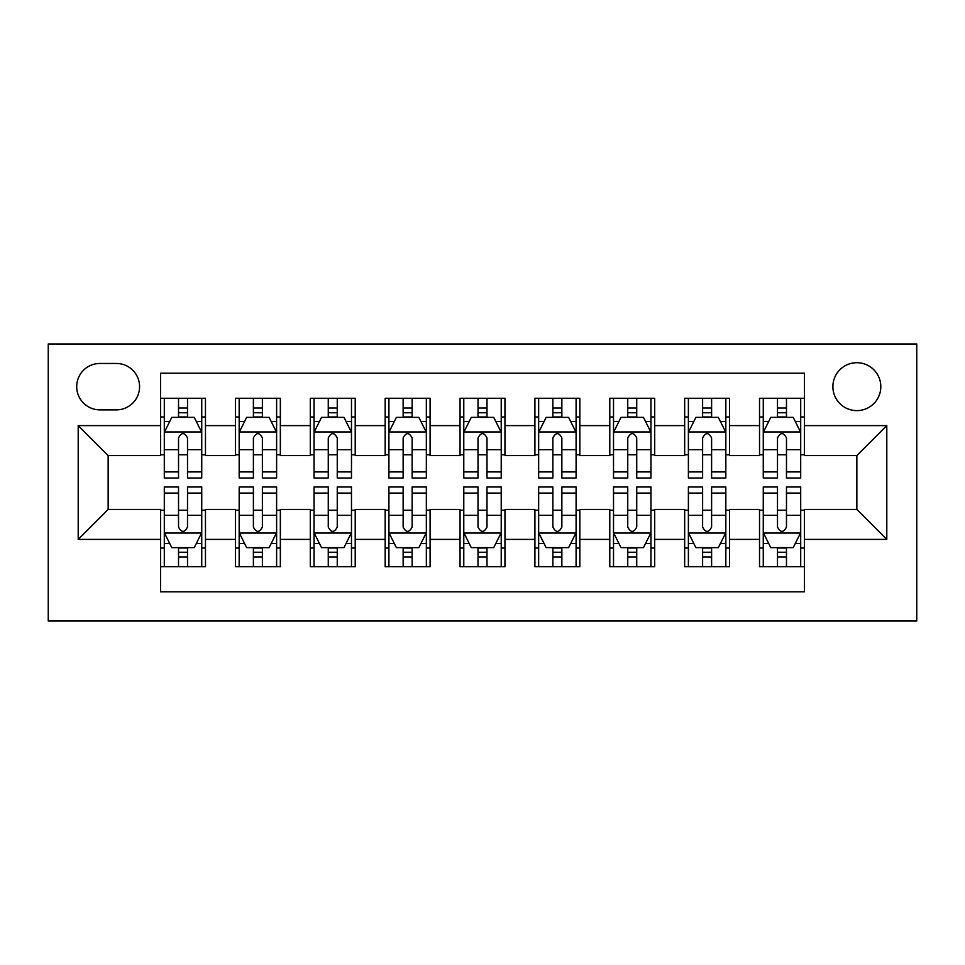 <?xml version="1.0" encoding="UTF-8"?>
<svg xmlns="http://www.w3.org/2000/svg" width="965" height="965" viewBox="0 0 965 965"><rect width="100%" height="100%" fill="white"/><g stroke="black" fill="none" stroke-linecap="round" stroke-linejoin="round"><path stroke-width="1.45" d="M856.848 362.707A23.956 23.956 0 0 0 832.892 386.663A23.956 23.956 0 0 0 856.848 410.62A23.956 23.956 0 0 0 880.816 386.663A23.956 23.956 0 0 0 856.848 362.707M48.25 621.014L916.75 621.014L916.75 343.986L48.25 343.986L48.25 621.014M804.448 398.268L759.527 398.268L759.527 425.601L729.576 425.601L729.576 455.552L759.527 455.552L759.527 425.601M729.576 425.601L729.576 398.268L684.655 398.268L684.655 425.601L654.704 425.601L654.704 455.552L684.655 455.552L684.655 425.601M654.704 425.601L654.704 398.268L609.784 398.268L609.784 425.601L579.832 425.601L579.832 455.552L609.784 455.552L609.784 425.601M579.832 425.601L579.832 398.268L534.912 398.268L534.912 425.601L504.96 425.601L504.96 455.552L534.912 455.552L534.912 425.601M504.96 425.601L504.96 398.268L460.04 398.268L460.04 425.601L430.088 425.601L430.088 455.552L460.04 455.552L460.04 425.601M430.088 425.601L430.088 398.268L385.168 398.268L385.168 425.601L355.217 425.601L355.217 455.552L385.168 455.552L385.168 425.601M355.217 425.601L355.217 398.268L310.296 398.268L310.296 425.601L280.345 425.601L280.345 455.552L310.296 455.552L310.296 425.601M280.345 425.601L280.345 398.268L235.424 398.268L235.424 455.552L205.473 455.552L205.473 398.268L160.552 398.268M160.552 566.732L205.473 566.732L205.473 509.448L235.424 509.448L235.424 566.732L280.345 566.732L280.345 509.448L310.296 509.448L310.296 539.399L280.345 539.399M310.296 539.399L310.296 566.732L355.217 566.732L355.217 509.448L385.168 509.448L385.168 539.399L355.217 539.399M385.168 539.399L385.168 566.732L430.088 566.732L430.088 509.448L460.04 509.448L460.04 539.399L430.088 539.399M460.04 539.399L460.04 566.732L504.96 566.732L504.96 509.448L534.912 509.448L534.912 539.399L504.96 539.399M534.912 539.399L534.912 566.732L579.832 566.732L579.832 509.448L609.784 509.448L609.784 539.399L579.832 539.399M609.784 539.399L609.784 566.732L654.704 566.732L654.704 509.448L684.655 509.448L684.655 539.399L654.704 539.399M684.655 539.399L684.655 566.732L729.576 566.732L729.576 509.448L759.527 509.448L759.527 539.399L729.576 539.399M99.914 409.872L116.379 409.872A23.208 23.208 0 0 0 139.587 386.663A23.208 23.208 0 0 0 116.379 363.455L99.914 363.455A23.208 23.208 0 0 0 76.705 386.663A23.208 23.208 0 0 0 99.914 409.872M804.448 425.601L804.448 373.19L160.552 373.19L160.552 455.552L108.152 455.552L108.152 509.448L160.552 509.448L160.552 591.81L804.448 591.81L804.448 509.448L856.848 509.448L856.848 455.552L804.448 455.552L804.448 425.601L886.799 425.601L886.799 539.399L804.448 539.399M160.552 539.399L78.201 539.399L78.201 425.601L160.552 425.601M759.527 539.399L759.527 566.732L804.448 566.732M160.552 416.989L164.303 416.989M178.525 416.989L187.512 416.989M201.733 416.989L205.473 416.989M160.552 454.792L164.303 454.792M178.525 454.792L187.512 454.792M201.733 454.792L205.473 454.792M160.552 510.208L164.303 510.208M178.525 510.208L187.512 510.208M201.733 510.208L205.473 510.208M160.552 548.011L164.303 548.011M178.525 548.011L187.512 548.011M201.733 548.011L205.473 548.011M235.424 454.792L239.175 454.792M253.397 454.792L262.384 454.792M276.605 454.792L280.345 454.792M235.424 416.989L239.175 416.989M253.397 416.989L262.384 416.989M276.605 416.989L280.345 416.989M235.424 510.208L239.175 510.208M253.397 510.208L262.384 510.208M276.605 510.208L280.345 510.208M235.424 548.011L239.175 548.011M253.397 548.011L262.384 548.011M276.605 548.011L280.345 548.011M310.296 510.208L314.035 510.208M328.269 510.208L337.255 510.208M351.477 510.208L355.217 510.208M310.296 548.011L314.035 548.011M328.269 548.011L337.255 548.011M351.477 548.011L355.217 548.011M310.296 416.989L314.035 416.989M328.269 416.989L337.255 416.989M351.477 416.989L355.217 416.989M310.296 454.792L314.035 454.792M328.269 454.792L337.255 454.792M351.477 454.792L355.217 454.792M385.168 510.208L388.907 510.208M403.141 510.208L412.127 510.208M426.349 510.208L430.088 510.208M385.168 548.011L388.907 548.011M403.141 548.011L412.127 548.011M426.349 548.011L430.088 548.011M385.168 416.989L388.907 416.989M403.141 416.989L412.127 416.989M426.349 416.989L430.088 416.989M385.168 454.792L388.907 454.792M403.141 454.792L412.127 454.792M426.349 454.792L430.088 454.792M460.04 510.208L463.779 510.208M478.013 510.208L486.987 510.208M501.221 510.208L504.96 510.208M460.04 548.011L463.779 548.011M478.013 548.011L486.987 548.011M501.221 548.011L504.96 548.011M460.04 416.989L463.779 416.989M478.013 416.989L486.987 416.989M501.221 416.989L504.96 416.989M460.04 454.792L463.779 454.792M478.013 454.792L486.987 454.792M501.221 454.792L504.96 454.792M534.912 510.208L538.651 510.208M552.873 510.208L561.859 510.208M576.093 510.208L579.832 510.208M534.912 548.011L538.651 548.011M552.873 548.011L561.859 548.011M576.093 548.011L579.832 548.011M534.912 416.989L538.651 416.989M552.873 416.989L561.859 416.989M576.093 416.989L579.832 416.989M534.912 454.792L538.651 454.792M552.873 454.792L561.859 454.792M576.093 454.792L579.832 454.792M609.784 510.208L613.523 510.208M627.745 510.208L636.731 510.208M650.965 510.208L654.704 510.208M609.784 548.011L613.523 548.011M627.745 548.011L636.731 548.011M650.965 548.011L654.704 548.011M609.784 416.989L613.523 416.989M627.745 416.989L636.731 416.989M650.965 416.989L654.704 416.989M609.784 454.792L613.523 454.792M627.745 454.792L636.731 454.792M650.965 454.792L654.704 454.792M684.655 510.208L688.395 510.208M702.617 510.208L711.603 510.208M725.825 510.208L729.576 510.208M684.655 548.011L688.395 548.011M702.617 548.011L711.603 548.011M725.825 548.011L729.576 548.011M684.655 416.989L688.395 416.989M702.617 416.989L711.603 416.989M725.825 416.989L729.576 416.989M684.655 454.792L688.395 454.792M702.617 454.792L711.603 454.792M725.825 454.792L729.576 454.792M759.527 510.208L763.267 510.208M777.488 510.208L786.475 510.208M800.697 510.208L804.448 510.208M759.527 548.011L763.267 548.011M777.488 548.011L786.475 548.011M800.697 548.011L804.448 548.011M759.527 416.989L763.267 416.989M777.488 416.989L786.475 416.989M800.697 416.989L804.448 416.989M759.527 454.792L763.267 454.792M777.488 454.792L786.475 454.792M800.697 454.792L804.448 454.792M108.152 455.552L78.201 425.601M108.152 509.448L78.201 539.399M886.799 425.601L856.848 455.552M886.799 539.399L856.848 509.448M187.512 408.002L178.525 408.002M201.733 471.909L187.512 471.909L187.512 478.013L201.733 478.013L201.733 432.332L194.242 417.363L171.782 417.363L164.303 432.332L164.303 478.013L178.525 478.013L178.525 471.909L164.303 471.909M164.303 432.332L164.303 398.268M201.733 432.332L201.733 398.268M178.525 417.363L178.525 398.268M187.512 398.268L187.512 417.363M187.512 471.909L187.512 437.953C184.52 432.187 181.529 432.187 178.525 437.953L178.525 471.909M178.525 556.998L187.512 556.998M164.303 493.091L178.525 493.091L178.525 486.987L164.303 486.987L164.303 532.668L171.782 547.638L194.242 547.638L201.733 532.668L201.733 486.987L187.512 486.987L187.512 493.091L201.733 493.091M201.733 532.668L201.733 566.732M164.303 532.668L164.303 566.732M187.512 547.638L187.512 566.732M178.525 566.732L178.525 547.638M178.525 493.091L178.525 527.047C181.517 532.813 184.508 532.813 187.512 527.047L187.512 493.091M262.384 408.002L253.397 408.002M276.605 471.909L262.384 471.909L262.384 478.013L276.605 478.013L276.605 432.332L269.114 417.363L246.654 417.363L239.175 432.332L239.175 478.013L253.397 478.013L253.397 471.909L239.175 471.909M239.175 432.332L239.175 398.268M276.605 432.332L276.605 398.268M253.397 417.363L253.397 398.268M262.384 398.268L262.384 417.363M262.384 471.909L262.384 437.953C259.392 432.187 256.401 432.187 253.397 437.953L253.397 471.909M337.255 408.002L328.269 408.002M351.477 471.909L337.255 471.909L337.255 478.013L351.477 478.013L351.477 432.332L343.986 417.363L321.526 417.363L314.035 432.332L314.035 478.013L328.269 478.013L328.269 471.909L314.035 471.909M314.035 432.332L314.035 398.268M351.477 432.332L351.477 398.268M328.269 417.363L328.269 398.268M337.255 398.268L337.255 417.363M337.255 471.909L337.255 437.953C334.264 432.187 331.26 432.187 328.269 437.953L328.269 471.909M412.127 408.002L403.141 408.002M426.349 471.909L412.127 471.909L412.127 478.013L426.349 478.013L426.349 432.332L418.858 417.363L396.398 417.363L388.907 432.332L388.907 478.013L403.141 478.013L403.141 471.909L388.907 471.909M388.907 432.332L388.907 398.268M426.349 432.332L426.349 398.268M403.141 417.363L403.141 398.268M412.127 398.268L412.127 417.363M412.127 471.909L412.127 437.953C409.136 432.187 406.132 432.187 403.141 437.953L403.141 471.909M486.987 408.002L478.013 408.002M501.221 471.909L486.987 471.909L486.987 478.013L501.221 478.013L501.221 432.332L493.73 417.363L471.27 417.363L463.779 432.332L463.779 478.013L478.013 478.013L478.013 471.909L463.779 471.909M463.779 432.332L463.779 398.268M501.221 432.332L501.221 398.268M478.013 417.363L478.013 398.268M486.987 398.268L486.987 417.363M486.987 471.909L486.987 437.953C483.996 432.187 481.004 432.187 478.013 437.953L478.013 471.909M253.397 556.998L262.384 556.998M239.175 493.091L253.397 493.091L253.397 486.987L239.175 486.987L239.175 532.668L246.654 547.638L269.114 547.638L276.605 532.668L276.605 486.987L262.384 486.987L262.384 493.091L276.605 493.091M276.605 532.668L276.605 566.732M239.175 532.668L239.175 566.732M262.384 547.638L262.384 566.732M253.397 566.732L253.397 547.638M253.397 493.091L253.397 527.047C256.388 532.813 259.38 532.813 262.384 527.047L262.384 493.091M328.269 556.998L337.255 556.998M314.035 493.091L328.269 493.091L328.269 486.987L314.035 486.987L314.035 532.668L321.526 547.638L343.986 547.638L351.477 532.668L351.477 486.987L337.255 486.987L337.255 493.091L351.477 493.091M351.477 532.668L351.477 566.732M314.035 532.668L314.035 566.732M337.255 547.638L337.255 566.732M328.269 566.732L328.269 547.638M328.269 493.091L328.269 527.047C331.26 532.813 334.252 532.813 337.255 527.047L337.255 493.091M403.141 556.998L412.127 556.998M388.907 493.091L403.141 493.091L403.141 486.987L388.907 486.987L388.907 532.668L396.398 547.638L418.858 547.638L426.349 532.668L426.349 486.987L412.127 486.987L412.127 493.091L426.349 493.091M426.349 532.668L426.349 566.732M388.907 532.668L388.907 566.732M412.127 547.638L412.127 566.732M403.141 566.732L403.141 547.638M403.141 493.091L403.141 527.047C406.132 532.813 409.124 532.813 412.127 527.047L412.127 493.091M478.013 556.998L486.987 556.998M463.779 493.091L478.013 493.091L478.013 486.987L463.779 486.987L463.779 532.668L471.27 547.638L493.73 547.638L501.221 532.668L501.221 486.987L486.987 486.987L486.987 493.091L501.221 493.091M501.221 532.668L501.221 566.732M463.779 532.668L463.779 566.732M486.987 547.638L486.987 566.732M478.013 566.732L478.013 547.638M478.013 493.091L478.013 527.047C481.004 532.813 483.996 532.813 486.987 527.047L486.987 493.091M561.859 408.002L552.873 408.002M576.093 471.909L561.859 471.909L561.859 478.013L576.093 478.013L576.093 432.332L568.602 417.363L546.142 417.363L538.651 432.332L538.651 478.013L552.873 478.013L552.873 471.909L538.651 471.909M538.651 432.332L538.651 398.268M576.093 432.332L576.093 398.268M552.873 417.363L552.873 398.268M561.859 398.268L561.859 417.363M561.859 471.909L561.859 437.953C558.868 432.187 555.876 432.187 552.873 437.953L552.873 471.909M552.873 556.998L561.859 556.998M538.651 493.091L552.873 493.091L552.873 486.987L538.651 486.987L538.651 532.668L546.142 547.638L568.602 547.638L576.093 532.668L576.093 486.987L561.859 486.987L561.859 493.091L576.093 493.091M576.093 532.668L576.093 566.732M538.651 532.668L538.651 566.732M561.859 547.638L561.859 566.732M552.873 566.732L552.873 547.638M552.873 493.091L552.873 527.047C555.864 532.813 558.868 532.813 561.859 527.047L561.859 493.091M636.731 408.002L627.745 408.002M650.965 471.909L636.731 471.909L636.731 478.013L650.965 478.013L650.965 432.332L643.474 417.363L621.014 417.363L613.523 432.332L613.523 478.013L627.745 478.013L627.745 471.909L613.523 471.909M613.523 432.332L613.523 398.268M650.965 432.332L650.965 398.268M627.745 417.363L627.745 398.268M636.731 398.268L636.731 417.363M636.731 471.909L636.731 437.953C633.74 432.187 630.748 432.187 627.745 437.953L627.745 471.909M627.745 556.998L636.731 556.998M613.523 493.091L627.745 493.091L627.745 486.987L613.523 486.987L613.523 532.668L621.014 547.638L643.474 547.638L650.965 532.668L650.965 486.987L636.731 486.987L636.731 493.091L650.965 493.091M650.965 532.668L650.965 566.732M613.523 532.668L613.523 566.732M636.731 547.638L636.731 566.732M627.745 566.732L627.745 547.638M627.745 493.091L627.745 527.047C630.736 532.813 633.74 532.813 636.731 527.047L636.731 493.091M711.603 408.002L702.617 408.002M725.825 471.909L711.603 471.909L711.603 478.013L725.825 478.013L725.825 432.332L718.346 417.363L695.886 417.363L688.395 432.332L688.395 478.013L702.617 478.013L702.617 471.909L688.395 471.909M688.395 432.332L688.395 398.268M725.825 432.332L725.825 398.268M702.617 417.363L702.617 398.268M711.603 398.268L711.603 417.363M711.603 471.909L711.603 437.953C708.612 432.187 705.62 432.187 702.617 437.953L702.617 471.909M702.617 556.998L711.603 556.998M688.395 493.091L702.617 493.091L702.617 486.987L688.395 486.987L688.395 532.668L695.886 547.638L718.346 547.638L725.825 532.668L725.825 486.987L711.603 486.987L711.603 493.091L725.825 493.091M725.825 532.668L725.825 566.732M688.395 532.668L688.395 566.732M711.603 547.638L711.603 566.732M702.617 566.732L702.617 547.638M702.617 493.091L702.617 527.047C705.608 532.813 708.6 532.813 711.603 527.047L711.603 493.091M786.475 408.002L777.488 408.002M800.697 471.909L786.475 471.909L786.475 478.013L800.697 478.013L800.697 432.332L793.218 417.363L770.758 417.363L763.267 432.332L763.267 478.013L777.488 478.013L777.488 471.909L763.267 471.909M763.267 432.332L763.267 398.268M800.697 432.332L800.697 398.268M777.488 417.363L777.488 398.268M786.475 398.268L786.475 417.363M786.475 471.909L786.475 437.953C783.484 432.187 780.492 432.187 777.488 437.953L777.488 471.909M777.488 556.998L786.475 556.998M763.267 493.091L777.488 493.091L777.488 486.987L763.267 486.987L763.267 532.668L770.758 547.638L793.218 547.638L800.697 532.668L800.697 486.987L786.475 486.987L786.475 493.091L800.697 493.091M800.697 532.668L800.697 566.732M763.267 532.668L763.267 566.732M786.475 547.638L786.475 566.732M777.488 566.732L777.488 547.638M777.488 493.091L777.488 527.047C780.48 532.813 783.471 532.813 786.475 527.047L786.475 493.091M235.424 539.399L205.473 539.399M235.424 425.601L205.473 425.601M201.552 431.958L164.484 431.958M164.303 421.488L169.731 421.488M196.305 421.488L201.733 421.488M178.525 449.69L164.303 449.69M201.733 449.69L187.512 449.69M187.512 412.767L178.525 412.767M164.484 533.042L201.552 533.042M201.733 543.512L196.305 543.512M169.731 543.512L164.303 543.512M187.512 515.31L201.733 515.31M164.303 515.31L178.525 515.31M178.525 552.233L187.512 552.233M276.424 431.958L239.356 431.958M239.175 421.488L244.603 421.488M271.177 421.488L276.605 421.488M253.397 449.69L239.175 449.69M276.605 449.69L262.384 449.69M262.384 412.767L253.397 412.767M351.284 431.958L314.228 431.958M314.035 421.488L319.463 421.488M346.049 421.488L351.477 421.488M328.269 449.69L314.035 449.69M351.477 449.69L337.255 449.69M337.255 412.767L328.269 412.767M426.156 431.958L389.1 431.958M388.907 421.488L394.335 421.488M420.921 421.488L426.349 421.488M403.141 449.69L388.907 449.69M426.349 449.69L412.127 449.69M412.127 412.767L403.141 412.767M501.028 431.958L463.972 431.958M463.779 421.488L469.207 421.488M495.793 421.488L501.221 421.488M478.013 449.69L463.779 449.69M501.221 449.69L486.987 449.69M486.987 412.767L478.013 412.767M239.356 533.042L276.424 533.042M276.605 543.512L271.177 543.512M244.603 543.512L239.175 543.512M262.384 515.31L276.605 515.31M239.175 515.31L253.397 515.31M253.397 552.233L262.384 552.233M314.228 533.042L351.284 533.042M351.477 543.512L346.049 543.512M319.463 543.512L314.035 543.512M337.255 515.31L351.477 515.31M314.035 515.31L328.269 515.31M328.269 552.233L337.255 552.233M389.1 533.042L426.156 533.042M426.349 543.512L420.921 543.512M394.335 543.512L388.907 543.512M412.127 515.31L426.349 515.31M388.907 515.31L403.141 515.31M403.141 552.233L412.127 552.233M463.972 533.042L501.028 533.042M501.221 543.512L495.793 543.512M469.207 543.512L463.779 543.512M486.987 515.31L501.221 515.31M463.779 515.31L478.013 515.31M478.013 552.233L486.987 552.233M575.9 431.958L538.844 431.958M538.651 421.488L544.079 421.488M570.665 421.488L576.093 421.488M552.873 449.69L538.651 449.69M576.093 449.69L561.859 449.69M561.859 412.767L552.873 412.767M538.844 533.042L575.9 533.042M576.093 543.512L570.665 543.512M544.079 543.512L538.651 543.512M561.859 515.31L576.093 515.31M538.651 515.31L552.873 515.31M552.873 552.233L561.859 552.233M650.772 431.958L613.716 431.958M613.523 421.488L618.951 421.488M645.537 421.488L650.965 421.488M627.745 449.69L613.523 449.69M650.965 449.69L636.731 449.69M636.731 412.767L627.745 412.767M613.716 533.042L650.772 533.042M650.965 543.512L645.537 543.512M618.951 543.512L613.523 543.512M636.731 515.31L650.965 515.31M613.523 515.31L627.745 515.31M627.745 552.233L636.731 552.233M725.644 431.958L688.576 431.958M688.395 421.488L693.823 421.488M720.397 421.488L725.825 421.488M702.617 449.69L688.395 449.69M725.825 449.69L711.603 449.69M711.603 412.767L702.617 412.767M688.576 533.042L725.644 533.042M725.825 543.512L720.397 543.512M693.823 543.512L688.395 543.512M711.603 515.31L725.825 515.31M688.395 515.31L702.617 515.31M702.617 552.233L711.603 552.233M800.516 431.958L763.448 431.958M763.267 421.488L768.695 421.488M795.269 421.488L800.697 421.488M777.488 449.69L763.267 449.69M800.697 449.69L786.475 449.69M786.475 412.767L777.488 412.767M763.448 533.042L800.516 533.042M800.697 543.512L795.269 543.512M768.695 543.512L763.267 543.512M786.475 515.31L800.697 515.31M763.267 515.31L777.488 515.31M777.488 552.233L786.475 552.233"/></g></svg>
